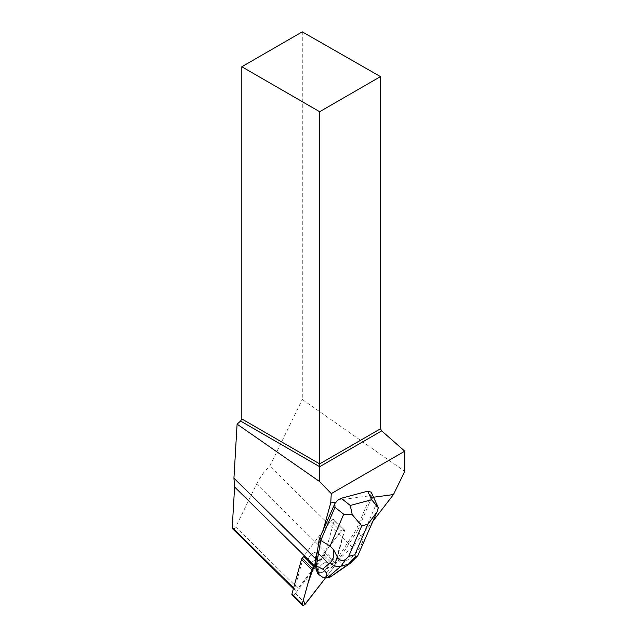 <?xml version="1.0" encoding="UTF-8"?>
<svg xmlns="http://www.w3.org/2000/svg" width="637" height="637" viewBox="0 0 637 637"><rect width="100%" height="100%" fill="white"/><g stroke="black" fill="none" stroke-linecap="round" stroke-linejoin="round"><path stroke-width="0.48" stroke-dasharray="3.19 2.39" d="M310.307 562.495A6.585 3.161 134.6 0 0 316.478 558.187A6.585 3.161 134.6 0 0 317.672 552.645A6.585 3.161 134.6 0 0 310.8 555.114A6.585 3.161 134.6 0 0 308.427 562.025A6.585 3.161 134.6 0 0 310.307 562.495M323.93 556.483L334.218 566.619L325.547 577.87L334.218 566.619A2.747 1.314 134.6 0 0 334.903 565.33L344.426 530.884A2.747 1.314 134.6 0 0 344.283 529.801A2.747 1.314 134.6 0 0 340.97 531.346L330.691 521.201L303.626 556.3L330.691 521.201A2.747 1.314 -45.4 0 1 333.995 519.665A2.747 1.314 -45.4 0 1 334.146 520.74L324.623 555.185A2.747 1.314 -45.4 0 1 323.93 556.483L295.409 593.469A2.747 1.314 -45.4 0 1 292.096 595.006M315.323 565.345L315.004 565.027L340.97 531.346L313.914 566.436L340.477 531.991L344.434 530.032L334.218 566.619M320.586 572.631A6.585 3.161 134.6 0 0 326.765 568.331A6.585 3.161 134.6 0 0 327.959 562.789A6.585 3.161 134.6 0 0 321.08 565.258A6.585 3.161 134.6 0 0 318.707 572.169A6.585 3.161 134.6 0 0 320.586 572.631M373.521 497.21L369.938 497.688L356.33 529.474L337.037 559.119L335.715 563.88L336.543 562.813L256.631 484.032L235.73 526.982L298.084 588.469L325.109 553.426L334.146 520.74L344.426 530.884L337.037 559.119M373.107 520.955L352.532 547.645A35.266 16.928 134.6 0 0 336.543 562.813M337.634 500.109L370.296 495.769L369.938 497.688M317.353 549.827L322.362 531.704M325.109 553.426L335.715 563.88M330.691 521.201A2.747 1.314 -45.4 0 1 333.995 519.665A2.747 1.314 -45.4 0 1 334.146 520.74L344.426 530.884A2.747 1.314 134.6 0 0 344.283 529.801A2.747 1.314 134.6 0 0 340.97 531.346L330.691 521.201M314.105 552.709A6.585 3.161 134.6 0 0 308.993 557.407A6.585 3.161 134.6 0 0 308.427 562.025A6.585 3.161 134.6 0 0 315.299 559.557A6.585 3.161 134.6 0 0 317.672 552.645A6.585 3.161 134.6 0 0 314.105 552.709M322.282 572.106A6.585 3.161 134.6 0 0 327.386 567.408A6.585 3.161 134.6 0 0 327.959 562.789A6.585 3.161 134.6 0 0 324.392 562.845A6.585 3.161 134.6 0 0 319.28 567.543A6.585 3.161 134.6 0 0 318.707 572.169A6.585 3.161 134.6 0 0 322.282 572.106M303.626 556.3L294.605 588.93A2.763 1.33 -45.4 0 0 294.748 590.021A2.763 1.33 -45.4 0 0 298.084 588.469M232.624 528.766C233.644 529.363 234.671 528.766 235.73 526.982M302.28 31.85L302.28 399.439L404.758 471.348M256.631 484.032C260.135 476.938 264.53 470.966 269.833 466.109L302.28 399.439M352.532 547.645L269.833 466.109M337.363 558.768L338.55 559.939L357.524 530.645L356.33 529.474M350.032 563.466A11.06 6.888 54.7 0 0 351.966 556.865C356.425 553.593 359.961 548.489 362.557 541.554L361.904 537.532L375.527 505.698L371.737 497.433L371.419 493.142L370.296 495.769M371.737 497.433L357.524 530.645L361.904 537.532M315.164 565.56L315.004 565.027M333.955 574.837C340.787 569.9 343.431 566.285 341.886 563.992L338.55 559.939L326.104 573.268L324.591 571.779L317.592 573.658M336.71 558.8L324.591 571.779M371.419 493.142L371.204 492.154M326.104 573.268L327.522 576.159L331.248 576.652M322.895 577.401L327.522 576.159M375.527 505.698L378.322 507.673M362.557 541.554L359.825 552.008M305.696 603.613L295.409 593.469M334.903 565.33L324.623 555.185M293.609 587.951L294.605 588.93M341.886 563.992L351.966 556.865M333.995 519.665L344.283 529.801L333.995 519.665M308.427 562.025L318.707 572.169L308.427 562.025M317.672 552.645L327.959 562.789L317.672 552.645M293.402 588.692L294.748 590.021M376.921 512.052L376.427 513.199M357.747 555.783L357.389 556.26"/><path stroke-width="0.96" d="M302.384 605.15A2.747 1.314 134.6 0 0 305.696 603.613L325.547 577.87L304.82 604.513L303.411 599.847L307.997 583.253L313.914 566.436L312.448 568.331A2.747 1.314 134.6 0 0 311.764 569.629L302.241 604.075A2.747 1.314 134.6 0 0 302.384 605.15L292.096 595.006A2.747 1.314 -45.4 0 1 291.953 593.931L301.476 559.485A2.747 1.314 -45.4 0 1 302.169 558.195L303.626 556.3L314.232 566.763L315.323 565.345L319.241 538.998L334.839 503.628L334.966 507.275L343.701 514.218L330.077 546.052L333.286 549.389C334.449 555.321 333.414 559.756 330.181 562.702A11.06 8.631 49.3 0 0 340.899 566.205L345.668 559.413L348.67 556.404L361.72 525.907L352.253 514.648L343.701 514.218M352.253 514.648L350.262 505.475L341.217 498.285L337.634 500.109L336.065 502.195L330.738 502.904L331.28 493.611L404.758 451.187L404.758 471.348L393.459 494.567L373.107 520.955M393.459 494.567L373.521 497.21M293.402 588.692L232.624 528.766L232.242 527.452L234.607 486.987L314.511 565.767A35.266 16.928 134.6 0 0 315.379 558.466L317.68 550.145M314.511 565.767L314.232 566.763M336.065 502.195L334.839 503.628M322.688 532.022L330.738 502.904M331.28 493.611L319.67 481.596L237.091 424.154L233.938 478.172L234.607 486.987M315.379 558.466L233.938 478.172M241.813 66.758L319.67 111.714L380.48 76.607L302.28 31.85L241.813 66.758L241.813 418.931L240.595 421.049L237.091 424.154M380.48 76.607L380.48 428.781L381.706 430.891L404.758 451.187M319.67 481.596L319.67 466.706L381.706 430.891M240.595 421.049L319.67 466.706L319.67 463.887L380.48 428.781M241.813 418.931L319.67 463.887L319.67 111.714M334.966 507.275L320.753 540.487L319.241 538.998M330.077 546.052L320.753 540.487L316.326 565.887L315.14 564.716M330.181 562.702L322.696 569.128C326.478 571.238 327.665 574.192 326.255 577.99L322.895 577.401L317.592 573.658L315.164 565.56M319.105 575.147L316.326 565.887L322.696 569.128M341.217 498.285L367.692 491.199L371.626 499.758L378.322 507.673L376.937 512.06L367.907 524.251L354.857 554.747L355.398 556.81L348.343 564.215A11.06 6.888 54.7 0 0 350 563.498L357.747 555.783L355.398 556.81M378.314 507.657L371.204 492.154L367.692 491.199M330.292 576.971L327.498 577.719L340.899 566.205L348.343 564.215L330.292 576.971L350 563.498M326.255 577.99L327.498 577.719M345.668 559.413C338.406 563.626 336.591 554.222 333.286 549.389M376.427 513.199L357.763 555.79M302.169 558.195L312.448 568.331M291.953 593.931L302.241 604.075M311.764 569.629L301.476 559.485M232.242 527.452L293.609 587.951M354.857 554.747L348.67 556.404M361.72 525.907L367.907 524.251M371.626 499.758L350.262 505.475"/></g></svg>

